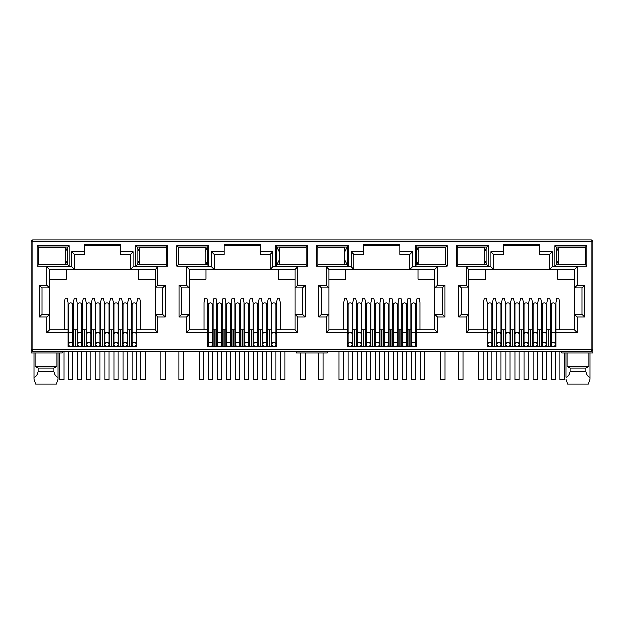 <?xml version="1.0" encoding="UTF-8"?>
<svg xmlns="http://www.w3.org/2000/svg" width="624" height="624" viewBox="0 0 624 624"><rect width="100%" height="100%" fill="white"/><g stroke="black" fill="none" stroke-linecap="round" stroke-linejoin="round"><path stroke-width="0.94" d="M591.029 351.257L591.029 349.487L592.8 349.487A1.771 1.771 0 0 1 591.029 351.257L32.971 351.257A1.771 1.771 0 0 1 31.2 349.487L31.2 241.691A1.771 1.771 0 0 1 32.971 239.912L591.029 239.912A1.771 1.771 0 0 1 592.8 241.691L591.029 241.691L591.029 239.912M62.252 351.257L62.252 353.036L31.2 353.036L31.2 349.487L32.971 349.487L32.971 241.691L31.723 241.691A1.771 1.256 -90 0 1 32.971 239.912L32.971 241.691L591.029 241.691L592.277 240.435M120.409 245.684L84.388 245.684M130.346 254.374L130.346 269.373L133.006 266.705L157.895 266.705L155.228 269.373L155.228 287.82L162.731 287.82L162.731 314.441L155.228 314.441L155.228 329.963L136.734 329.963L136.734 346.733L68.063 346.733L68.063 329.963L49.569 329.963L49.569 314.441L42.065 314.441L42.065 287.82L49.569 287.82L49.569 269.373L74.451 269.373L74.451 254.374L71.791 251.714L84.388 251.714L84.388 244.171L120.409 244.171L120.409 254.374L130.346 254.374L133.006 251.714L133.006 266.705M260.146 245.684L224.125 245.684M270.083 254.374L270.083 269.373L272.743 266.705L297.625 266.705L294.965 269.373L294.965 287.82L302.461 287.82L302.461 314.441L294.965 314.441L294.965 329.963L276.471 329.963L276.471 346.733L207.8 346.733L207.8 329.963L189.298 329.963L189.298 314.441L181.802 314.441L181.802 287.82L189.298 287.82L189.298 269.373L214.188 269.373L214.188 254.374L211.52 251.714L224.125 251.714L224.125 244.171L260.146 244.171L260.146 254.374L270.083 254.374L272.743 251.714L272.743 266.705M399.875 245.684L363.854 245.684M409.812 254.374L409.812 269.373L412.48 266.705L437.362 266.705L434.702 269.373L434.702 287.82L442.198 287.82L442.198 314.441L434.702 314.441L434.702 329.963L416.2 329.963L416.2 346.733L347.529 346.733L347.529 329.963L329.035 329.963L329.035 314.441L321.539 314.441L321.539 287.82L329.035 287.82L329.035 269.373L353.917 269.373L353.917 254.374L351.257 251.714L363.854 251.714L363.854 244.171L399.875 244.171L399.875 254.374L409.812 254.374L412.48 251.714L412.48 266.705M539.612 245.684L503.591 245.684M549.549 254.374L549.549 269.373L552.209 266.705L577.099 266.705L574.431 269.373L574.431 287.82L581.935 287.82L581.935 314.441L574.431 314.441L574.431 329.963L555.937 329.963L555.937 346.733L487.266 346.733L487.266 329.963L468.772 329.963L468.772 314.441L461.269 314.441L461.269 287.82L468.772 287.82L468.772 269.373L493.654 269.373L493.654 254.374L490.994 251.714L503.591 251.714L503.591 244.171L539.612 244.171L539.612 254.374L549.549 254.374L552.209 251.714L552.209 266.705M591.029 350.743A1.771 1.256 0 0 0 592.8 349.487L592.8 241.691M592.8 349.487L592.8 353.036L561.748 353.036L561.748 351.257M456.394 245.684L488.335 245.684L488.335 266.089L456.394 266.089L456.394 245.684L457.72 247.01L487.001 247.01L487.001 264.755L488.335 266.089M37.19 245.684L69.131 245.684L69.131 266.089L37.19 266.089L37.19 245.684L38.516 247.01L67.798 247.01L67.798 264.755L69.131 266.089M167.606 266.089L135.665 266.089L135.665 245.684L167.606 245.684L167.606 266.089L166.28 264.755L136.999 264.755L136.999 247.01L135.665 245.684M307.343 266.089L275.402 266.089L275.402 245.684L307.343 245.684L307.343 266.089L306.01 264.755L276.736 264.755L276.736 247.01L275.402 245.684M176.92 245.684L208.861 245.684L208.861 266.089L176.92 266.089L176.92 245.684L178.253 247.01L207.535 247.01L207.535 264.755L208.861 266.089M447.08 266.089L415.139 266.089L415.139 245.684L447.08 245.684L447.08 266.089L445.747 264.755L416.465 264.755L416.465 247.01L415.139 245.684M316.657 245.684L348.598 245.684L348.598 266.089L316.657 266.089L316.657 245.684L317.99 247.01L347.264 247.01L347.264 264.755L348.598 266.089M586.81 266.089L554.869 266.089L554.869 245.684L586.81 245.684L586.81 266.089L585.484 264.755L556.202 264.755L556.202 247.01L554.869 245.684M49.179 264.311L53.157 264.755L57.151 264.311M38.548 264.311L38.516 247.01L38.548 247.455L65.45 247.455L65.45 264.311L38.516 264.311M68.063 332.631L46.901 332.631L46.901 317.101L39.406 317.101L39.406 285.16L46.901 285.16L46.901 266.705L71.791 266.705L74.451 269.373L155.228 269.373M84.388 251.714L84.388 254.374L74.451 254.374M73.39 342.295L72.766 342.295M68.687 342.295L68.063 342.295M77.111 346.733L77.111 329.963L72.766 329.963M68.687 329.963L68.063 329.963L68.063 302.461L67.174 298.03L65.224 298.03L64.334 302.461L64.334 329.963M140.462 329.963L140.462 302.461L139.573 298.03L137.623 298.03L136.734 302.461L136.734 329.963L136.11 329.963M132.031 329.963L127.686 329.963L127.686 346.733M131.407 342.295L132.031 342.295M136.11 342.295L136.734 342.295M188.916 264.311L192.894 264.755L196.88 264.311M178.277 264.311L178.253 247.01L178.277 247.455L205.179 247.455L205.179 264.311L178.253 264.311M207.8 332.631L186.638 332.631L186.638 317.101L179.143 317.101L179.143 285.16L186.638 285.16L186.638 266.705L211.52 266.705L214.188 269.373L294.965 269.373M224.125 251.714L224.125 254.374L214.188 254.374M213.119 342.295L212.503 342.295M208.416 342.295L207.8 342.295M216.848 346.733L216.848 329.963L212.503 329.963M208.416 329.963L207.8 329.963L207.8 302.461L206.911 298.03L204.961 298.03L204.071 302.461L204.071 329.963M280.192 329.963L280.192 302.461L279.31 298.03L277.352 298.03L276.471 302.461L276.471 329.963L275.847 329.963M271.768 329.963L271.144 329.963L271.144 342.295L271.768 342.295M275.847 342.295L276.471 342.295M328.653 264.311L332.631 264.755L336.617 264.342M318.014 264.311L317.99 247.01L318.014 247.455L344.916 247.455L344.916 264.311L317.99 264.311M347.529 332.631L326.375 332.631L326.375 317.101L318.88 317.101L318.88 285.16L326.375 285.16L326.375 266.705L351.257 266.705L353.917 269.373L434.702 269.373L434.702 314.441L437.362 317.101L437.362 332.631L434.702 329.963L434.702 314.441M363.854 251.714L363.854 254.374L353.917 254.374M356.585 346.733L356.585 329.963L352.856 329.963L352.856 342.295L352.232 342.295M348.153 342.295L347.529 342.295M352.856 346.733L352.856 329.963L352.232 329.963M348.153 329.963L347.529 329.963L347.529 302.461L346.648 298.03L344.69 298.03L343.808 302.461L343.808 329.963M419.929 329.963L419.929 302.461L419.039 298.03L417.089 298.03L416.2 302.461L416.2 329.963L415.584 329.963M411.497 329.963L410.881 329.963L410.881 342.295L411.497 342.295M415.584 342.295L416.2 342.295M468.382 264.311L472.36 264.755L476.354 264.342M457.751 264.311L457.751 247.455M487.266 332.631L466.105 332.631L466.105 317.101L458.609 317.101L458.609 285.16L466.105 285.16L466.105 266.705L490.994 266.705L493.654 269.373L574.431 269.373M503.591 251.714L503.591 254.374L493.654 254.374M496.314 346.733L496.314 329.963L492.593 329.963L492.593 342.295L491.969 342.295M487.89 342.295L487.266 342.295M492.593 346.733L492.593 329.963L491.969 329.963M487.89 329.963L487.266 329.963L487.266 302.461L486.377 298.03L484.427 298.03L483.538 302.461L483.538 329.963M559.666 329.963L559.666 302.461L558.776 298.03L556.826 298.03L555.937 302.461L555.937 329.963L555.313 329.963M551.234 329.963L550.61 329.963L550.61 342.295L551.234 342.295M555.313 342.295L555.937 342.295M488.335 245.684L487.001 247.01L484.653 251.62M456.394 266.089L457.72 264.755L487.001 264.755L484.653 260.153M69.131 245.684L67.798 247.01L65.45 251.62M37.19 266.089L38.516 264.755L67.798 264.755L65.45 260.153M135.665 266.089L136.999 264.755L139.347 260.153M167.606 245.684L166.28 247.01L166.249 264.311M139.347 251.62L136.999 247.01L166.28 247.01L166.249 247.455M46.901 266.705L49.569 269.373M46.901 285.16L49.569 287.82L49.569 314.441L46.901 317.101M39.406 285.16L42.065 287.82M39.406 317.101L42.065 314.441M46.901 332.631L49.569 329.963M157.895 266.705L157.895 285.16L165.391 285.16L165.391 317.101L157.895 317.101L157.895 332.631L155.228 329.963M157.895 317.101L155.228 314.441L155.228 287.82L157.895 285.16M165.391 317.101L162.731 314.441M165.391 285.16L162.731 287.82M186.638 266.705L189.298 269.373M186.638 285.16L189.298 287.82L189.298 314.441L186.638 317.101M179.143 285.16L181.802 287.82M179.143 317.101L181.802 314.441M186.638 332.631L189.298 329.963M297.625 266.705L297.625 285.16L305.12 285.16L305.12 317.101L297.625 317.101L297.625 332.631L294.965 329.963M297.625 317.101L294.965 314.441L294.965 287.82L297.625 285.16M305.12 317.101L302.461 314.441M305.12 285.16L302.461 287.82M275.402 266.089L276.736 264.755L279.084 260.153M307.343 245.684L306.01 247.01L306.01 264.755L305.986 264.311L279.084 264.311L279.084 247.455L306.01 247.455L306.01 247.01L276.736 247.01L279.084 251.62M208.861 245.684L207.535 247.01L205.179 251.62M176.92 266.089L178.253 264.755L207.535 264.755L205.179 260.153M326.375 266.705L329.035 269.373M326.375 285.16L329.035 287.82L329.035 314.441L326.375 317.101M318.88 285.16L321.539 287.82M318.88 317.101L321.539 314.441M326.375 332.631L329.035 329.963M437.362 266.705L437.362 285.16L444.857 285.16L444.857 317.101L442.198 314.441M444.857 285.16L442.198 287.82M437.362 285.16L434.702 287.82M415.139 266.089L416.465 264.755L418.821 260.153M447.08 245.684L445.747 247.01L445.747 264.755L445.723 264.311L418.821 264.311L418.821 247.455L445.747 247.455L445.747 247.01L416.465 247.01L418.821 251.62M348.598 245.684L347.264 247.01L344.916 251.62M316.657 266.089L317.99 264.755L347.264 264.755L344.916 260.153M466.105 266.705L468.772 269.373M466.105 285.16L468.772 287.82L468.772 314.441L466.105 317.101M458.609 285.16L461.269 287.82M458.609 317.101L461.269 314.441M466.105 332.631L468.772 329.963M577.099 266.705L577.099 285.16L584.594 285.16L584.594 317.101L577.099 317.101L577.099 332.631L574.431 329.963M577.099 317.101L574.431 314.441L574.431 287.82L577.099 285.16M584.594 317.101L581.935 314.441M584.594 285.16L581.935 287.82M554.869 266.089L556.202 264.755L558.55 260.153M586.81 245.684L585.484 247.01L585.484 264.755L585.452 264.311L558.55 264.311L558.55 247.455L585.484 247.455L585.484 247.01L556.202 247.01L558.55 251.62M56.956 353.036L56.956 366.343L53.945 368.113L53.945 371.662C54.834 375.18 56.199 377.036 58.04 377.231L58.04 379.306L56.41 384.088L58.04 379.306L58.04 353.036M34.086 353.036L34.086 379.306L35.716 384.088L34.086 379.306L34.086 377.231C35.919 377.052 37.284 375.196 38.181 371.662L38.181 368.113L35.17 366.343L35.17 353.036M35.17 366.343L56.956 366.343M138.505 269.373L138.505 279.131L155.228 279.131M49.569 279.131L66.292 279.131L66.292 269.373M327.382 351.257L327.382 353.036L296.33 353.036L296.33 351.257M550.61 346.733L550.61 329.963L546.889 329.963L546.889 346.733M541.562 346.733L541.562 329.963L537.841 329.963L537.841 346.733M532.514 346.733L532.514 329.963L532.514 342.295L533.138 342.295M523.466 346.733L523.466 329.963L519.737 329.963L519.737 346.733M514.418 346.733L514.418 329.963L510.689 329.963L510.689 346.733M501.017 342.295L501.641 342.295L501.641 329.963L501.641 346.733M496.938 329.963L496.314 329.963L496.314 342.295L496.938 342.295M410.881 346.733L410.881 329.963L407.152 329.963L407.152 346.733M401.833 346.733L401.833 329.963L398.104 329.963L398.104 346.733M392.777 346.733L392.777 329.963L392.777 342.295L393.401 342.295M383.729 346.733L383.729 329.963L380 329.963L380 346.733M374.681 346.733L374.681 329.963L370.952 329.963L370.952 346.733M365.633 346.733L365.633 329.963L361.904 329.963L361.904 346.733M271.144 346.733L271.144 329.963L267.415 329.963L267.415 346.733M262.096 346.733L262.096 329.963L258.367 329.963L258.367 346.733M253.048 346.733L253.048 329.963L249.319 329.963L249.319 346.733M244 346.733L244 329.963L240.271 329.963L240.271 346.733M234.944 346.733L234.944 329.963L231.223 329.963L231.223 346.733M225.896 346.733L225.896 329.963L222.167 329.963L222.167 346.733M217.472 329.963L216.848 329.963L216.848 336.102L217.472 336.102M131.407 346.733L131.407 302.461L130.525 298.03L128.567 298.03L127.686 302.461L127.686 329.963L127.062 329.963M122.359 346.733L122.359 329.963L118.63 329.963L118.63 346.733M113.311 346.733L113.311 329.963L109.582 329.963L109.582 346.733M104.263 346.733L104.263 329.963L100.534 329.963L100.534 346.733M95.215 346.733L95.215 329.963L91.486 329.963L91.486 346.733M86.159 346.733L86.159 329.963L82.438 329.963L82.438 346.733M77.735 329.963L77.111 329.963L77.111 302.461L76.229 298.03L74.272 298.03L73.39 302.461L73.39 346.733M147.646 247.424L151.64 247.01L155.618 247.455M147.646 264.342L151.64 264.755L155.657 264.311M278.242 269.373L278.242 279.131L294.965 279.131M189.298 279.131L206.021 279.131L206.021 269.373M216.848 329.963L216.848 302.461L215.959 298.03L214.009 298.03L213.119 302.461L213.119 346.733M230.599 342.295L231.223 342.295L231.223 329.963L230.599 329.963M248.695 342.295L249.319 342.295L249.319 329.963L248.695 329.963M287.383 247.424L291.369 247.01L295.347 247.455M287.383 264.342L291.369 264.755L295.394 264.311M417.979 269.373L417.979 279.131L434.702 279.131M329.035 279.131L345.758 279.131L345.758 269.373M370.336 342.295L370.952 342.295L370.952 329.963L370.336 329.963M388.432 342.295L389.056 342.295L389.056 329.963L389.056 346.733M406.528 342.295L407.152 342.295L407.152 329.963L406.528 329.963M435.131 247.455L431.106 247.01L427.105 247.455M427.105 264.311L431.106 264.755L435.131 264.311M557.708 269.373L557.708 279.131L574.431 279.131M468.772 279.131L485.495 279.131L485.495 269.373M505.37 346.733L505.37 329.963L505.37 342.295L505.986 342.295M510.065 342.295L510.689 342.295L510.689 329.963L510.065 329.963M528.169 342.295L528.785 342.295L528.785 329.963L528.785 346.733M542.186 329.963L541.562 329.963L541.562 342.295L542.186 342.295M546.265 342.295L546.889 342.295L546.889 329.963L546.265 329.963M574.86 247.455L570.843 247.01L566.842 247.455M566.842 264.311L570.843 264.755L574.86 264.311M567.044 353.036L567.044 366.343L588.83 366.343L588.83 353.036M38.181 368.113L53.945 368.113M57.151 247.455L53.157 247.01L49.179 247.4M541.562 329.963L541.562 302.461L540.68 298.03L538.723 298.03L537.841 302.461L537.841 329.963L537.217 329.963M533.138 329.963L528.169 329.963M537.217 342.295L537.841 342.295M524.09 329.963L523.466 329.963L523.466 302.461L522.577 298.03L520.627 298.03L519.737 302.461L519.737 329.963L519.121 329.963M515.034 329.963L514.418 329.963L514.418 302.461L513.529 298.03L511.579 298.03L510.689 302.461L510.689 329.963M514.418 342.295L515.034 342.295M519.121 342.295L519.737 342.295M505.986 329.963L501.017 329.963M402.449 329.963L401.833 329.963L401.833 302.461L400.943 298.03L398.993 298.03L398.104 302.461L398.104 329.963L397.48 329.963M393.401 329.963L388.432 329.963M397.48 342.295L398.104 342.295M384.353 329.963L383.729 329.963L383.729 302.461L382.84 298.03L380.89 298.03L380 302.461L380 329.963L379.384 329.963M375.305 329.963L374.681 329.963L374.681 302.461L373.792 298.03L371.842 298.03L370.952 302.461L370.952 329.963M374.681 342.295L375.305 342.295M379.384 342.295L380 342.295M366.249 329.963L365.633 329.963L365.633 302.461L364.744 298.03L362.794 298.03L361.904 302.461L361.904 329.963L361.28 329.963M357.201 329.963L356.585 329.963L356.585 302.461L355.696 298.03L353.746 298.03L352.856 302.461L352.856 329.963M356.585 342.295L357.201 342.295M361.28 342.295L361.904 342.295M262.72 329.963L262.096 329.963L262.096 302.461L261.206 298.03L259.256 298.03L258.367 302.461L258.367 329.963L257.751 329.963M253.664 329.963L253.048 329.963L253.048 302.461L252.158 298.03L250.208 298.03L249.319 302.461L249.319 329.963M253.048 342.295L253.664 342.295M257.751 342.295L258.367 342.295M244.616 329.963L244 329.963L244 302.461L243.11 298.03L241.16 298.03L240.271 302.461L240.271 329.963L239.647 329.963M235.568 329.963L234.944 329.963L234.944 302.461L234.062 298.03L232.105 298.03L231.223 302.461L231.223 329.963M234.944 342.295L235.568 342.295M239.647 342.295L240.271 342.295M226.52 329.963L225.896 329.963L225.896 302.461L225.007 298.03L223.057 298.03L222.167 302.461L222.167 329.963L221.551 329.963M216.848 342.295L217.472 342.295M221.551 342.295L222.167 342.295M122.983 329.963L122.359 329.963L122.359 302.461L121.469 298.03L119.519 298.03L118.63 302.461L118.63 329.963L118.014 329.963M113.935 329.963L113.311 329.963L113.311 302.461L112.421 298.03L110.471 298.03L109.582 302.461L109.582 329.963L108.966 329.963M113.311 342.295L113.935 342.295M118.014 342.295L118.63 342.295M104.879 329.963L104.263 329.963L104.263 302.461L103.373 298.03L101.423 298.03L100.534 302.461L100.534 329.963L99.91 329.963M95.831 329.963L95.215 329.963L95.215 302.461L94.325 298.03L92.375 298.03L91.486 302.461L91.486 329.963L90.862 329.963M95.215 342.295L95.831 342.295M99.91 342.295L100.534 342.295M86.783 329.963L86.159 329.963L86.159 302.461L85.277 298.03L83.32 298.03L82.438 302.461L82.438 329.963L81.814 329.963M77.111 342.295L77.735 342.295M81.814 342.295L82.438 342.295M91.486 342.295L90.862 342.295M86.783 342.295L86.159 342.295M109.582 342.295L108.966 342.295M104.879 342.295L104.263 342.295M127.686 342.295L127.062 342.295M122.983 342.295L122.359 342.295M196.88 247.455L192.894 247.01L188.916 247.4M226.52 342.295L225.896 342.295M244.616 342.295L244 342.295M267.415 342.295L266.799 342.295M262.72 342.295L262.096 342.295M271.144 329.963L271.144 302.461L270.254 298.03L268.304 298.03L267.415 302.461L267.415 329.963L266.799 329.963M336.617 247.424L332.631 247.01L328.653 247.4M366.249 342.295L365.633 342.295M384.353 342.295L383.729 342.295M402.449 342.295L401.833 342.295M476.354 247.424L472.36 247.01L468.382 247.4M524.09 342.295L523.466 342.295M567.044 366.343L570.055 368.113L585.819 368.113L588.83 366.343M38.181 371.662L53.945 371.662M407.152 329.963L407.152 302.461L408.041 298.03L409.991 298.03L410.881 302.461L410.881 329.963M389.056 329.963L389.056 302.461L389.938 298.03L391.895 298.03L392.777 302.461L392.777 329.963M546.889 329.963L546.889 302.461L547.771 298.03L549.728 298.03L550.61 302.461L550.61 329.963M528.785 329.963L528.785 302.461L529.675 298.03L531.625 298.03L532.514 302.461L532.514 329.963M501.641 329.963L501.641 302.461L502.531 298.03L504.481 298.03L505.37 302.461L505.37 329.963M492.593 329.963L492.593 302.461L493.475 298.03L495.433 298.03L496.314 302.461L496.314 329.963M570.055 368.113L570.055 371.662L585.819 371.662L585.819 368.113M35.716 384.088L56.41 384.088M589.914 353.036L589.914 379.306L588.284 384.088L589.914 379.306L589.914 377.231C588.081 377.052 586.716 375.196 585.819 371.662M567.59 384.088L565.96 379.306L567.59 384.088L588.284 384.088M570.055 371.662C569.166 375.18 567.801 377.036 565.96 377.231L565.96 353.036M81.814 304.652A2.044 1.88 180 0 0 79.771 302.773A2.044 1.88 180 0 0 77.735 304.652L77.735 334.292A2.044 1.88 0 0 1 79.771 332.413A2.044 1.88 0 0 1 81.814 334.292L81.814 304.652M79.771 346.554A2.044 2.044 0 0 0 81.814 344.518A2.044 2.044 0 0 0 79.771 342.475A2.044 2.044 0 0 0 77.735 344.518A2.044 2.044 0 0 0 79.771 346.554M77.735 351.257L77.735 379.649L81.814 379.649L81.814 351.257M90.862 304.652A2.044 1.88 180 0 0 88.826 302.773A2.044 1.88 180 0 0 86.783 304.652L86.783 334.292A2.044 1.88 0 0 1 88.826 332.413A2.044 1.88 0 0 1 90.862 334.292L90.862 304.652M88.826 346.554A2.044 2.044 0 0 0 90.862 344.518A2.044 2.044 0 0 0 88.826 342.475A2.044 2.044 0 0 0 86.783 344.518A2.044 2.044 0 0 0 88.826 346.554M86.783 351.257L86.783 379.649L90.862 379.649L90.862 351.257M99.91 304.652A2.044 1.88 180 0 0 97.874 302.773A2.044 1.88 180 0 0 95.831 304.652L95.831 334.292A2.044 1.88 0 0 1 97.874 332.413A2.044 1.88 0 0 1 99.91 334.292L99.91 304.652M97.874 346.554A2.044 2.044 0 0 0 99.91 344.518A2.044 2.044 0 0 0 97.874 342.475A2.044 2.044 0 0 0 95.831 344.518A2.044 2.044 0 0 0 97.874 346.554M95.831 351.257L95.831 379.649L99.91 379.649L99.91 351.257M108.966 304.652A2.044 1.88 180 0 0 106.922 302.773A2.044 1.88 180 0 0 104.879 304.652L104.879 334.292A2.044 1.88 0 0 1 106.922 332.413A2.044 1.88 0 0 1 108.966 334.292L108.966 304.652M106.922 346.554A2.044 2.044 0 0 0 108.966 344.518A2.044 2.044 0 0 0 106.922 342.475A2.044 2.044 0 0 0 104.879 344.518A2.044 2.044 0 0 0 106.922 346.554M104.879 351.257L104.879 379.649L108.966 379.649L108.966 351.257M118.014 304.652A2.044 1.88 180 0 0 115.97 302.773A2.044 1.88 180 0 0 113.935 304.652L113.935 334.292A2.044 1.88 0 0 1 115.97 332.413A2.044 1.88 0 0 1 118.014 334.292L118.014 304.652M115.97 346.554A2.044 2.044 0 0 0 118.014 344.518A2.044 2.044 0 0 0 115.97 342.475A2.044 2.044 0 0 0 113.935 344.518A2.044 2.044 0 0 0 115.97 346.554M113.935 351.257L113.935 379.649L118.014 379.649L118.014 351.257M127.062 304.652A2.044 1.88 180 0 0 125.018 302.773A2.044 1.88 180 0 0 122.983 304.652L122.983 334.292A2.044 1.88 0 0 1 125.018 332.413A2.044 1.88 0 0 1 127.062 334.292L127.062 304.652M125.018 346.554A2.044 2.044 0 0 0 127.062 344.518A2.044 2.044 0 0 0 125.018 342.475A2.044 2.044 0 0 0 122.983 344.518A2.044 2.044 0 0 0 125.018 346.554M122.983 351.257L122.983 379.649L127.062 379.649L127.062 351.257M136.11 304.652A2.044 1.88 180 0 0 134.074 302.773A2.044 1.88 180 0 0 132.031 304.652L132.031 334.292A2.044 1.88 0 0 1 134.074 332.413A2.044 1.88 0 0 1 136.11 334.292L136.11 304.652M134.074 346.554A2.044 2.044 0 0 0 136.11 344.518A2.044 2.044 0 0 0 134.074 342.475A2.044 2.044 0 0 0 132.031 344.518A2.044 2.044 0 0 0 134.074 346.554M132.031 351.257L132.031 379.649L136.11 379.649L136.11 351.257M72.766 304.652A2.044 1.88 180 0 0 70.723 302.773A2.044 1.88 180 0 0 68.687 304.652L68.687 334.292A2.044 1.88 0 0 1 70.723 332.413A2.044 1.88 0 0 1 72.766 334.292L72.766 304.652M70.723 346.554A2.044 2.044 0 0 0 72.766 344.518A2.044 2.044 0 0 0 70.723 342.475A2.044 2.044 0 0 0 68.687 344.518A2.044 2.044 0 0 0 70.723 346.554M68.687 351.257L68.687 379.649L72.766 379.649L72.766 351.257M59.592 353.036L59.592 379.649L64.03 379.649L64.03 351.257M166.28 247.455L139.347 247.455L139.347 264.311L166.28 264.311M161 351.257L161 379.649L165.43 379.649L165.43 351.257M140.681 351.257L140.681 379.649L145.119 379.649L145.119 351.257M300.729 353.036L300.729 379.649L305.167 379.649L305.167 353.036M280.418 351.257L280.418 379.649L284.848 379.649L284.848 351.257M440.466 351.257L440.466 379.649L444.904 379.649L444.904 351.257M420.147 351.257L420.147 379.649L424.585 379.649L424.585 351.257M559.884 351.257L559.884 379.649L564.322 379.649L564.322 353.036M199.329 351.257L199.329 379.649L203.759 379.649L203.759 351.257M179.01 351.257L179.01 379.649L183.44 379.649L183.44 351.257M339.058 351.257L339.058 379.649L343.496 379.649L343.496 351.257M318.739 353.036L318.739 379.649L323.177 379.649L323.177 353.036M457.72 264.311L484.653 264.311L484.653 247.455L457.72 247.455M478.795 351.257L478.795 379.649L483.233 379.649L483.233 351.257M458.476 351.257L458.476 379.649L462.914 379.649L462.914 351.257M221.551 304.652A2.044 1.88 180 0 0 219.508 302.773A2.044 1.88 180 0 0 217.472 304.652L217.472 334.292A2.044 1.88 0 0 1 219.508 332.413A2.044 1.88 0 0 1 221.551 334.292L221.551 304.652M219.508 346.554A2.044 2.044 0 0 0 221.551 344.518A2.044 2.044 0 0 0 219.508 342.475A2.044 2.044 0 0 0 217.472 344.518A2.044 2.044 0 0 0 219.508 346.554M217.472 351.257L217.472 379.649L221.551 379.649L221.551 351.257M230.599 304.652A2.044 1.88 180 0 0 228.556 302.773A2.044 1.88 180 0 0 226.52 304.652L226.52 334.292A2.044 1.88 0 0 1 228.556 332.413A2.044 1.88 0 0 1 230.599 334.292L230.599 304.652M228.556 346.554A2.044 2.044 0 0 0 230.599 344.518A2.044 2.044 0 0 0 228.556 342.475A2.044 2.044 0 0 0 226.52 344.518A2.044 2.044 0 0 0 228.556 346.554M226.52 351.257L226.52 379.649L230.599 379.649L230.599 351.257M239.647 304.652A2.044 1.88 180 0 0 237.611 302.773A2.044 1.88 180 0 0 235.568 304.652L235.568 334.292A2.044 1.88 0 0 1 237.611 332.413A2.044 1.88 0 0 1 239.647 334.292L239.647 304.652M237.611 346.554A2.044 2.044 0 0 0 239.647 344.518A2.044 2.044 0 0 0 237.611 342.475A2.044 2.044 0 0 0 235.568 344.518A2.044 2.044 0 0 0 237.611 346.554M235.568 351.257L235.568 379.649L239.647 379.649L239.647 351.257M248.695 304.652A2.044 1.88 180 0 0 246.659 302.773A2.044 1.88 180 0 0 244.616 304.652L244.616 334.292A2.044 1.88 0 0 1 246.659 332.413A2.044 1.88 0 0 1 248.695 334.292L248.695 304.652M246.659 346.554A2.044 2.044 0 0 0 248.695 344.518A2.044 2.044 0 0 0 246.659 342.475A2.044 2.044 0 0 0 244.616 344.518A2.044 2.044 0 0 0 246.659 346.554M244.616 351.257L244.616 379.649L248.695 379.649L248.695 351.257M257.751 304.652A2.044 1.88 180 0 0 255.707 302.773A2.044 1.88 180 0 0 253.664 304.652L253.664 334.292A2.044 1.88 0 0 1 255.707 332.413A2.044 1.88 0 0 1 257.751 334.292L257.751 304.652M255.707 346.554A2.044 2.044 0 0 0 257.751 344.518A2.044 2.044 0 0 0 255.707 342.475A2.044 2.044 0 0 0 253.664 344.518A2.044 2.044 0 0 0 255.707 346.554M253.664 351.257L253.664 379.649L257.751 379.649L257.751 351.257M266.799 304.652A2.044 1.88 180 0 0 264.755 302.773A2.044 1.88 180 0 0 262.72 304.652L262.72 334.292A2.044 1.88 0 0 1 264.755 332.413A2.044 1.88 0 0 1 266.799 334.292L266.799 304.652M264.755 346.554A2.044 2.044 0 0 0 266.799 344.518A2.044 2.044 0 0 0 264.755 342.475A2.044 2.044 0 0 0 262.72 344.518A2.044 2.044 0 0 0 264.755 346.554M262.72 351.257L262.72 379.649L266.799 379.649L266.799 351.257M275.847 304.652A2.044 1.88 180 0 0 273.803 302.773A2.044 1.88 180 0 0 271.768 304.652L271.768 334.292A2.044 1.88 0 0 1 273.803 332.413A2.044 1.88 0 0 1 275.847 334.292L275.847 304.652M273.803 346.554A2.044 2.044 0 0 0 275.847 344.518A2.044 2.044 0 0 0 273.803 342.475A2.044 2.044 0 0 0 271.768 344.518A2.044 2.044 0 0 0 273.803 346.554M271.768 351.257L271.768 379.649L275.847 379.649L275.847 351.257M212.503 304.652A2.044 1.88 180 0 0 210.46 302.773A2.044 1.88 180 0 0 208.416 304.652L208.416 334.292A2.044 1.88 0 0 1 210.46 332.413A2.044 1.88 0 0 1 212.503 334.292L212.503 304.652M210.46 346.554A2.044 2.044 0 0 0 212.503 344.518A2.044 2.044 0 0 0 210.46 342.475A2.044 2.044 0 0 0 208.416 344.518A2.044 2.044 0 0 0 210.46 346.554M208.416 351.257L208.416 379.649L212.503 379.649L212.503 351.257M361.28 304.652A2.044 1.88 180 0 0 359.245 302.773A2.044 1.88 180 0 0 357.201 304.652L357.201 334.292A2.044 1.88 0 0 1 359.245 332.413A2.044 1.88 0 0 1 361.28 334.292L361.28 304.652M359.245 346.554A2.044 2.044 0 0 0 361.28 344.518A2.044 2.044 0 0 0 359.245 342.475A2.044 2.044 0 0 0 357.201 344.518A2.044 2.044 0 0 0 359.245 346.554A2.044 2.044 0 0 0 361.28 344.518A2.044 2.044 0 0 0 359.245 342.475M357.201 351.257L357.201 379.649L361.28 379.649L361.28 351.257M370.336 304.652A2.044 1.88 180 0 0 368.293 302.773A2.044 1.88 180 0 0 366.249 304.652L366.249 334.292A2.044 1.88 0 0 1 368.293 332.413A2.044 1.88 0 0 1 370.336 334.292L370.336 304.652M368.293 346.554A2.044 2.044 0 0 0 370.336 344.518A2.044 2.044 0 0 0 368.293 342.475A2.044 2.044 0 0 0 366.249 344.518A2.044 2.044 0 0 0 368.293 346.554M366.249 351.257L366.249 379.649L370.336 379.649L370.336 351.257M379.384 304.652A2.044 1.88 180 0 0 377.341 302.773A2.044 1.88 180 0 0 375.305 304.652L375.305 334.292A2.044 1.88 0 0 1 377.341 332.413A2.044 1.88 0 0 1 379.384 334.292L379.384 304.652M377.341 346.554A2.044 2.044 0 0 0 379.384 344.518A2.044 2.044 0 0 0 377.341 342.475A2.044 2.044 0 0 0 375.305 344.518A2.044 2.044 0 0 0 377.341 346.554M375.305 351.257L375.305 379.649L379.384 379.649L379.384 351.257M388.432 304.652A2.044 1.88 180 0 0 386.389 302.773A2.044 1.88 180 0 0 384.353 304.652L384.353 334.292A2.044 1.88 0 0 1 386.389 332.413A2.044 1.88 0 0 1 388.432 334.292L388.432 304.652M386.389 346.554A2.044 2.044 0 0 0 388.432 344.518A2.044 2.044 0 0 0 386.389 342.475A2.044 2.044 0 0 0 384.353 344.518A2.044 2.044 0 0 0 386.389 346.554M384.353 351.257L384.353 379.649L388.432 379.649L388.432 351.257M397.48 304.652A2.044 1.88 180 0 0 395.444 302.773A2.044 1.88 180 0 0 393.401 304.652L393.401 334.292A2.044 1.88 0 0 1 395.444 332.413A2.044 1.88 0 0 1 397.48 334.292L397.48 304.652M395.444 346.554A2.044 2.044 0 0 0 397.48 344.518A2.044 2.044 0 0 0 395.444 342.475A2.044 2.044 0 0 0 393.401 344.518A2.044 2.044 0 0 0 395.444 346.554M393.401 351.257L393.401 379.649L397.48 379.649L397.48 351.257M406.528 304.652A2.044 1.88 180 0 0 404.492 302.773A2.044 1.88 180 0 0 402.449 304.652L402.449 334.292A2.044 1.88 0 0 1 404.492 332.413A2.044 1.88 0 0 1 406.528 334.292L406.528 304.652M404.492 346.554A2.044 2.044 0 0 0 406.528 344.518A2.044 2.044 0 0 0 404.492 342.475A2.044 2.044 0 0 0 402.449 344.518A2.044 2.044 0 0 0 404.492 346.554M402.449 351.257L402.449 379.649L406.528 379.649L406.528 351.257M415.584 304.652A2.044 1.88 180 0 0 413.54 302.773A2.044 1.88 180 0 0 411.497 304.652L411.497 334.292A2.044 1.88 0 0 1 413.54 332.413A2.044 1.88 0 0 1 415.584 334.292L415.584 304.652M413.54 346.554A2.044 2.044 0 0 0 415.584 344.518A2.044 2.044 0 0 0 413.54 342.475A2.044 2.044 0 0 0 411.497 344.518A2.044 2.044 0 0 0 413.54 346.554M411.497 351.257L411.497 379.649L415.584 379.649L415.584 351.257M352.232 304.652A2.044 1.88 180 0 0 350.197 302.773A2.044 1.88 180 0 0 348.153 304.652L348.153 334.292A2.044 1.88 0 0 1 350.197 332.413A2.044 1.88 0 0 1 352.232 334.292L352.232 304.652M350.197 346.554A2.044 2.044 0 0 0 352.232 344.518A2.044 2.044 0 0 0 350.197 342.475A2.044 2.044 0 0 0 348.153 344.518A2.044 2.044 0 0 0 350.197 346.554M348.153 351.257L348.153 379.649L352.232 379.649L352.232 351.257M501.017 304.652A2.044 1.88 180 0 0 498.982 302.773A2.044 1.88 180 0 0 496.938 304.652L496.938 334.292A2.044 1.88 0 0 1 498.982 332.413A2.044 1.88 0 0 1 501.017 334.292L501.017 304.652M498.982 346.554A2.044 2.044 0 0 0 501.017 344.518A2.044 2.044 0 0 0 498.982 342.475A2.044 2.044 0 0 0 496.938 344.518A2.044 2.044 0 0 0 498.982 346.554M496.938 351.257L496.938 379.649L501.017 379.649L501.017 351.257M510.065 304.652A2.044 1.88 180 0 0 508.03 302.773A2.044 1.88 180 0 0 505.986 304.652L505.986 334.292A2.044 1.88 0 0 1 508.03 332.413A2.044 1.88 0 0 1 510.065 334.292L510.065 304.652M508.03 346.554A2.044 2.044 0 0 0 510.065 344.518A2.044 2.044 0 0 0 508.03 342.475A2.044 2.044 0 0 0 505.986 344.518A2.044 2.044 0 0 0 508.03 346.554M505.986 351.257L505.986 379.649L510.065 379.649L510.065 351.257M519.121 304.652A2.044 1.88 180 0 0 517.078 302.773A2.044 1.88 180 0 0 515.034 304.652L515.034 334.292A2.044 1.88 0 0 1 517.078 332.413A2.044 1.88 0 0 1 519.121 334.292L519.121 304.652M517.078 346.554A2.044 2.044 0 0 0 519.121 344.518A2.044 2.044 0 0 0 517.078 342.475A2.044 2.044 0 0 0 515.034 344.518A2.044 2.044 0 0 0 517.078 346.554A2.044 2.044 0 0 0 519.121 344.518A2.044 2.044 0 0 0 517.078 342.475M515.034 351.257L515.034 379.649L519.121 379.649L519.121 351.257M528.169 304.652A2.044 1.88 180 0 0 526.126 302.773A2.044 1.88 180 0 0 524.09 304.652L524.09 334.292A2.044 1.88 0 0 1 526.126 332.413A2.044 1.88 0 0 1 528.169 334.292L528.169 304.652M526.126 346.554A2.044 2.044 0 0 0 528.169 344.518A2.044 2.044 0 0 0 526.126 342.475A2.044 2.044 0 0 0 524.09 344.518A2.044 2.044 0 0 0 526.126 346.554M524.09 351.257L524.09 379.649L528.169 379.649L528.169 351.257M537.217 304.652A2.044 1.88 180 0 0 535.174 302.773A2.044 1.88 180 0 0 533.138 304.652L533.138 334.292A2.044 1.88 0 0 1 535.174 332.413A2.044 1.88 0 0 1 537.217 334.292L537.217 304.652M535.174 346.554A2.044 2.044 0 0 0 537.217 344.518A2.044 2.044 0 0 0 535.174 342.475A2.044 2.044 0 0 0 533.138 344.518A2.044 2.044 0 0 0 535.174 346.554M533.138 351.257L533.138 379.649L537.217 379.649L537.217 351.257M546.265 304.652A2.044 1.88 180 0 0 544.229 302.773A2.044 1.88 180 0 0 542.186 304.652L542.186 334.292A2.044 1.88 0 0 1 544.229 332.413A2.044 1.88 0 0 1 546.265 334.292L546.265 304.652M544.229 346.554A2.044 2.044 0 0 0 546.265 344.518A2.044 2.044 0 0 0 544.229 342.475A2.044 2.044 0 0 0 542.186 344.518A2.044 2.044 0 0 0 544.229 346.554M542.186 351.257L542.186 379.649L546.265 379.649L546.265 351.257M555.313 304.652A2.044 1.88 180 0 0 553.277 302.773A2.044 1.88 180 0 0 551.234 304.652L551.234 334.292A2.044 1.88 0 0 1 553.277 332.413A2.044 1.88 0 0 1 555.313 334.292L555.313 304.652M553.277 346.554A2.044 2.044 0 0 0 555.313 344.518A2.044 2.044 0 0 0 553.277 342.475A2.044 2.044 0 0 0 551.234 344.518A2.044 2.044 0 0 0 553.277 346.554M551.234 351.257L551.234 379.649L555.313 379.649L555.313 351.257M491.969 304.652A2.044 1.88 180 0 0 489.926 302.773A2.044 1.88 180 0 0 487.89 304.652L487.89 334.292A2.044 1.88 0 0 1 489.926 332.413A2.044 1.88 0 0 1 491.969 334.292L491.969 304.652M489.926 346.554A2.044 2.044 0 0 0 491.969 344.518A2.044 2.044 0 0 0 489.926 342.475A2.044 2.044 0 0 0 487.89 344.518A2.044 2.044 0 0 0 489.926 346.554M487.89 351.257L487.89 379.649L491.969 379.649L491.969 351.257M31.723 241.691L31.2 241.691M591.029 241.691L591.029 349.487L32.971 349.487L32.971 351.257M32.971 350.743A1.771 1.256 180 0 1 31.2 349.487M120.409 251.714L133.006 251.714M157.895 332.631L136.734 332.631M71.791 266.705L71.791 251.714M260.146 251.714L272.743 251.714M297.625 332.631L276.471 332.631M211.52 266.705L211.52 251.714M399.875 251.714L412.48 251.714M444.857 317.101L437.362 317.101M437.362 332.631L416.2 332.631M351.257 266.705L351.257 251.714M539.612 251.714L552.209 251.714M577.099 332.631L555.937 332.631M490.994 266.705L490.994 251.714M73.39 336.102L72.766 336.102M68.687 336.102L68.063 336.102M131.407 336.102L132.031 336.102M136.11 336.102L136.734 336.102M213.119 336.102L212.503 336.102M208.416 336.102L207.8 336.102M271.144 336.102L271.768 336.102M275.847 336.102L276.471 336.102M352.856 336.102L352.232 336.102M348.153 336.102L347.529 336.102M410.881 336.102L411.497 336.102M415.584 336.102L416.2 336.102M492.593 336.102L491.969 336.102M487.89 336.102L487.266 336.102M550.61 336.102L551.234 336.102M555.313 336.102L555.937 336.102M548.839 329.963L548.839 346.733M539.612 346.733L539.612 329.963M532.514 336.102L533.138 336.102M537.217 336.102L537.841 336.102M530.743 329.963L530.743 346.733M521.516 346.733L521.516 329.963M514.418 336.102L515.034 336.102M519.121 336.102L519.737 336.102M512.639 329.963L512.639 346.733M503.412 346.733L503.412 329.963M496.314 336.102L496.938 336.102M501.017 336.102L501.641 336.102M494.543 329.963L494.543 346.733M409.102 329.963L409.102 346.733M399.875 346.733L399.875 329.963M392.777 336.102L393.401 336.102M397.48 336.102L398.104 336.102M391.006 329.963L391.006 346.733M381.779 346.733L381.779 329.963M374.681 336.102L375.305 336.102M379.384 336.102L380 336.102M372.91 329.963L372.91 346.733M363.683 346.733L363.683 329.963M356.585 336.102L357.201 336.102M361.28 336.102L361.904 336.102M354.806 329.963L354.806 346.733M269.373 329.963L269.373 346.733M260.146 346.733L260.146 329.963M253.048 336.102L253.664 336.102M257.751 336.102L258.367 336.102M251.269 329.963L251.269 346.733M242.042 346.733L242.042 329.963M234.944 336.102L235.568 336.102M239.647 336.102L240.271 336.102M233.173 329.963L233.173 346.733M223.946 346.733L223.946 329.963M221.551 336.102L222.167 336.102M215.069 329.963L215.069 346.733M129.636 329.963L129.636 346.733M120.409 346.733L120.409 329.963M113.311 336.102L113.935 336.102M118.014 336.102L118.63 336.102M111.54 329.963L111.54 346.733M102.313 346.733L102.313 329.963M95.215 336.102L95.831 336.102M99.91 336.102L100.534 336.102M93.436 329.963L93.436 346.733M84.209 346.733L84.209 329.963M77.111 336.102L77.735 336.102M81.814 336.102L82.438 336.102M75.34 329.963L75.34 346.733M75.161 346.733L75.161 329.963M91.486 336.102L90.862 336.102M86.783 336.102L86.159 336.102M84.388 329.963L84.388 346.733M93.257 346.733L93.257 329.963M109.582 336.102L108.966 336.102M104.879 336.102L104.263 336.102M102.484 329.963L102.484 346.733M111.361 346.733L111.361 329.963M127.686 336.102L127.062 336.102M122.983 336.102L122.359 336.102M120.588 329.963L120.588 346.733M129.457 346.733L129.457 329.963M214.898 346.733L214.898 329.963M231.223 336.102L230.599 336.102M226.52 336.102L225.896 336.102M224.125 329.963L224.125 346.733M232.994 346.733L232.994 329.963M249.319 336.102L248.695 336.102M244.616 336.102L244 336.102M242.221 329.963L242.221 346.733M251.09 346.733L251.09 329.963M267.415 336.102L266.799 336.102M262.72 336.102L262.096 336.102M260.317 329.963L260.317 346.733M269.194 346.733L269.194 329.963M354.627 346.733L354.627 329.963M370.952 336.102L370.336 336.102M366.249 336.102L365.633 336.102M363.854 329.963L363.854 346.733M372.731 346.733L372.731 329.963M389.056 336.102L388.432 336.102M384.353 336.102L383.729 336.102M381.958 329.963L381.958 346.733M390.827 346.733L390.827 329.963M407.152 336.102L406.528 336.102M402.449 336.102L401.833 336.102M400.054 329.963L400.054 346.733M408.931 346.733L408.931 329.963M494.364 346.733L494.364 329.963M510.689 336.102L510.065 336.102M505.986 336.102L505.37 336.102M503.591 329.963L503.591 346.733M512.46 346.733L512.46 329.963M528.785 336.102L528.169 336.102M524.09 336.102L523.466 336.102M521.687 329.963L521.687 346.733M530.564 346.733L530.564 329.963M546.889 336.102L546.265 336.102M542.186 336.102L541.562 336.102M539.791 329.963L539.791 346.733M548.66 346.733L548.66 329.963M77.735 346.733L77.735 334.292M81.814 346.733L81.814 334.292M86.783 346.733L86.783 334.292M90.862 346.733L90.862 334.292M95.831 346.733L95.831 334.292M99.91 346.733L99.91 334.292M104.879 346.733L104.879 334.292M108.966 346.733L108.966 334.292M113.935 346.733L113.935 334.292M118.014 346.733L118.014 334.292M122.983 346.733L122.983 334.292M127.062 346.733L127.062 334.292M132.031 346.733L132.031 334.292M136.11 346.733L136.11 334.292M68.687 346.733L68.687 334.292M72.766 346.733L72.766 334.292M217.472 346.733L217.472 334.292M221.551 346.733L221.551 334.292M226.52 346.733L226.52 334.292M230.599 346.733L230.599 334.292M235.568 346.733L235.568 334.292M239.647 346.733L239.647 334.292M244.616 346.733L244.616 334.292M248.695 346.733L248.695 334.292M253.664 346.733L253.664 334.292M257.751 346.733L257.751 334.292M262.72 346.733L262.72 334.292M266.799 346.733L266.799 334.292M271.768 346.733L271.768 334.292M275.847 346.733L275.847 334.292M208.416 346.733L208.416 334.292M212.503 346.733L212.503 334.292M357.201 346.733L357.201 334.292M361.28 346.733L361.28 334.292M366.249 346.733L366.249 334.292M370.336 346.733L370.336 334.292M375.305 346.733L375.305 334.292M379.384 346.733L379.384 334.292M384.353 346.733L384.353 334.292M388.432 346.733L388.432 334.292M393.401 346.733L393.401 334.292M397.48 346.733L397.48 334.292M402.449 346.733L402.449 334.292M406.528 346.733L406.528 334.292M411.497 346.733L411.497 334.292M415.584 346.733L415.584 334.292M348.153 346.733L348.153 334.292M352.232 346.733L352.232 334.292M496.938 346.733L496.938 334.292M501.017 346.733L501.017 334.292M505.986 346.733L505.986 334.292M510.065 346.733L510.065 334.292M515.034 346.733L515.034 334.292M519.121 346.733L519.121 334.292M524.09 346.733L524.09 334.292M528.169 346.733L528.169 334.292M533.138 346.733L533.138 334.292M537.217 346.733L537.217 334.292M542.186 346.733L542.186 334.292M546.265 346.733L546.265 334.292M551.234 346.733L551.234 334.292M555.313 346.733L555.313 334.292M487.89 346.733L487.89 334.292M491.969 346.733L491.969 334.292"/></g></svg>
